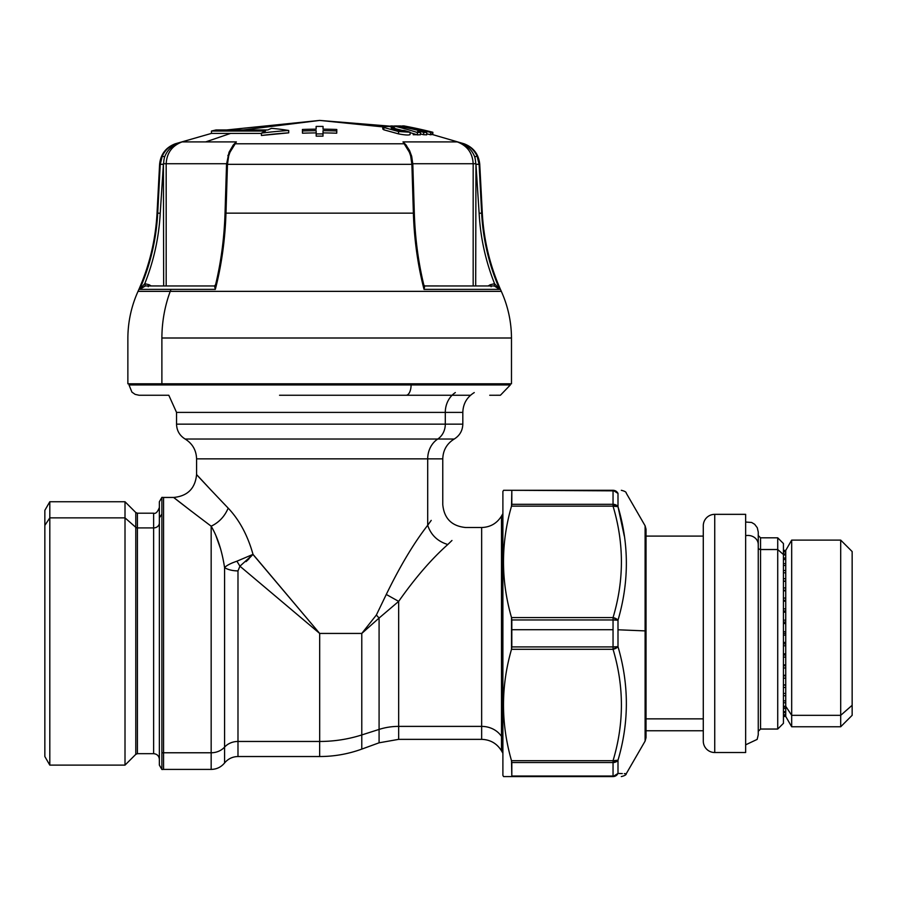 <?xml version="1.0" encoding="UTF-8"?>
<svg xmlns="http://www.w3.org/2000/svg" width="897" height="897" viewBox="0 0 897 897"><rect width="100%" height="100%" fill="white"/><g stroke="black" fill="none" stroke-linecap="round" stroke-linejoin="round"><path stroke-width="1.35" d="M431.222 520.383L427.701 525.283L427.701 458.86L442.77 458.86L442.77 504.619C444.127 518.522 451.763 526.158 465.678 527.514L481.655 527.514L481.655 739.352C490.3 739.644 496.916 743.456 501.49 750.811L501.49 736.437A22.907 20.104 0 0 0 481.655 726.391L398.672 726.391L398.672 739.352L398.672 726.391A57.251 50.243 0 0 0 379.083 729.418L361.783 734.946L361.783 749.107L361.783 734.946A123.102 108.032 180 0 1 319.657 741.46L319.657 756.53L319.657 741.46L237.985 741.46L237.985 756.53L237.985 741.46A17.178 15.07 0 0 0 224.575 747.111A17.178 15.07 180 0 1 211.165 752.774L211.165 769.413L211.165 752.774L163.557 752.774A17.178 15.07 0 0 0 161.886 752.841L161.886 769.491L163.557 769.413L163.557 497.454L173.67 497.454C187.585 496.097 195.221 488.461 196.578 474.547L196.578 458.86L427.701 458.86A22.907 20.104 90 0 1 437.758 439.025A17.178 15.07 -90 0 0 445.293 424.146A17.178 15.07 90 0 1 437.758 439.025L454.23 439.025L437.758 439.025A22.907 20.104 -90 0 0 427.701 458.86L442.77 458.86C443.062 450.216 446.874 443.6 454.23 439.025C459.735 435.594 462.594 430.638 462.818 424.146L462.818 412.407L445.293 412.407L445.293 424.146L462.818 424.146L445.293 424.146L445.293 412.407L176.541 412.407L445.293 412.407A22.907 20.104 90 0 1 455.34 392.572A22.907 20.104 -90 0 0 445.293 412.407L462.818 412.407C463.099 403.762 466.911 397.147 474.266 392.572M445.293 424.146L176.541 424.146L445.293 424.146M427.701 525.283C413.954 542.909 400.152 565.973 386.282 594.453C400.152 565.973 413.954 542.909 427.701 525.283C430.941 535.004 437.646 541.418 447.805 544.513C437.646 541.418 430.941 535.004 427.701 525.283L427.701 458.86L196.578 458.86C196.286 450.216 192.474 443.6 185.13 439.025L437.758 439.025L185.13 439.025C179.613 435.594 176.754 430.638 176.541 424.146L176.541 412.407L168.804 395.252L139.102 395.252L135.167 394.377L131.926 392.124L129.011 384.948L411.084 384.948L411.084 383.804L411.084 384.948L129.011 384.948L129.011 383.804M267.945 589.822L264.548 586.963L267.945 589.822M246.54 561.152L249.052 558.786M259.177 582.422L319.657 633.417L253.01 554.368L236.92 561.197C230.563 563.383 226.448 565.525 224.575 567.622L224.575 747.111A17.178 15.07 180 0 1 237.985 741.46L319.657 741.46A123.102 108.032 0 0 0 361.783 734.946L361.783 633.439L379.083 618.044L379.083 729.418A57.251 50.243 180 0 1 398.672 726.391L398.672 601.382L386.282 594.453L398.672 601.382L379.083 618.044L376.37 615.017L361.783 633.439L379.083 618.044L376.37 615.017L386.282 594.453L376.37 615.017L361.783 633.439L319.668 633.439L252.954 554.436M248.189 559.627L246.327 561.343M220.707 549.222L215.919 535.666L220.707 549.222M232.715 562.711L230.316 563.798M245.386 570.806L239.925 566.198L237.985 570.896L237.985 741.46L237.985 570.896A17.178 8.723 0 0 1 224.575 567.622C226.448 565.525 230.563 563.383 236.92 561.197L253.01 554.368C247.684 535.419 239.409 520.002 228.186 508.128C224.665 516.437 218.991 522.458 211.165 526.191C217.534 536.978 222.008 550.792 224.575 567.622A17.178 8.723 180 0 0 237.985 570.896L239.925 566.198L236.92 561.197L239.925 566.198L253.01 554.368C247.684 535.419 239.409 520.002 228.186 508.128C196.555 475.096 185.163 462.056 211.647 490.805M239.925 566.198L319.657 633.428L361.783 633.439L361.783 734.946L379.083 729.418L379.083 742.806L398.672 739.352L481.655 739.352L481.655 726.391A22.907 20.104 180 0 1 501.49 736.437L501.49 516.067C496.916 523.411 490.3 527.223 481.655 527.514L481.655 726.391L398.672 726.391L398.672 601.382C415.12 577.96 431.502 559.01 447.805 544.513L451.965 540.476M253.01 554.368L245.98 561.645M379.083 618.044L379.083 742.806L361.783 749.107C348.171 754.041 334.133 756.519 319.657 756.53L237.985 756.53C232.536 756.653 228.073 758.795 224.575 762.977L224.575 567.622C222.008 550.792 217.534 536.978 211.165 526.191L211.165 752.774A17.178 15.07 0 0 0 224.575 747.111L224.575 762.977C221.077 767.148 216.614 769.301 211.165 769.413L163.557 769.413L163.557 752.774L211.165 752.774L211.165 526.191C173.659 497.913 160.137 486.757 191.543 511.357C160.137 486.757 173.659 497.913 211.165 526.191C218.991 522.458 224.665 516.437 228.186 508.128M196.578 474.547L197.845 475.937M502.813 738.444L501.49 736.437L502.813 738.444L502.813 753.099L501.49 750.811L501.49 516.067L502.813 513.768L502.813 738.444L502.813 528.423M398.672 601.382C415.12 577.96 431.502 559.01 447.805 544.513M319.68 741.46L319.68 633.417L319.68 741.46M161.886 497.375L161.886 752.841A17.178 15.07 180 0 1 163.557 752.774L163.557 497.454L161.886 497.375L161.886 514.026L159.363 517.872L159.363 501.748L161.886 497.375M44.85 525.407L44.85 510.337L49.806 501.748L49.806 517.872L44.85 525.407L49.806 517.872L49.806 765.119L49.806 501.748L125.008 501.748L125.008 517.872L49.806 517.872L125.008 517.872L125.008 765.119L125.008 501.748L135.783 512.523L135.783 527.324L125.008 517.872L135.783 527.324L135.783 754.343L137.409 753.671L137.409 513.196L153.634 513.196L153.634 527.918L137.409 527.918A2.287 2.007 0 0 1 135.783 527.324A2.287 2.007 180 0 0 137.409 527.918L137.409 513.196L135.783 512.523L135.783 754.343L125.008 765.119L49.806 765.119L44.85 756.53L44.85 525.407L44.85 741.46M159.363 507.478C157.569 512.097 155.663 514.003 153.634 513.196L153.634 753.671L137.409 753.671L137.409 527.918L153.634 527.918L153.634 753.671C157.11 754.007 159.016 755.913 159.363 759.4M153.634 527.918A5.73 5.023 180 0 0 159.363 522.895A5.73 5.023 0 0 1 153.634 527.918M159.363 517.872L161.886 514.026L161.886 769.491L159.363 765.119L159.363 517.872L159.363 749.006M785.738 716.434L783.44 716.434L785.738 716.456L785.738 706.287L791.681 715.335L791.681 726.761L791.681 715.335L785.738 706.287L785.738 550.41L783.44 550.422L785.738 550.422L791.681 540.106L791.681 715.335L840.702 715.335L840.702 726.761L840.702 715.335L791.681 715.335L791.681 540.106L840.702 540.106L840.702 715.335L840.702 540.106L852.15 551.554L852.15 705.289L852.15 561.578M703.282 718.856L646.031 718.856L703.282 718.856M852.15 705.289L840.702 715.335L852.15 705.289L852.15 715.313L840.702 726.761L791.681 726.761L785.738 716.456L783.44 716.456L783.44 554.548L783.44 723.33L777.721 729.048L777.721 549.525L783.44 554.548L777.721 549.525L777.721 537.819L777.721 729.048L760.544 729.048L760.544 549.525L777.721 549.525L760.544 549.525L760.544 537.819L758.257 535.531M785.738 631.735L783.44 631.735L785.738 631.735L785.738 623.55L783.44 623.55L785.738 623.55M783.44 633.439L785.738 633.439L783.44 633.439M785.738 635.132L783.44 635.132L785.738 635.132L785.738 642.42L783.44 642.42L785.738 642.42M783.44 550.41L785.738 550.41L783.44 550.534L785.738 550.534L785.738 551.363L783.44 551.363L785.738 551.363M785.738 551.947L783.44 551.947L785.738 551.947L785.738 553.92L783.44 553.92L785.738 553.92M785.738 554.963L783.44 554.963L785.738 554.963L785.738 558.024L783.44 558.024L785.738 558.024M785.738 559.504L783.44 559.504L785.738 559.504L785.738 563.596L783.44 563.596L785.738 563.596M785.738 565.491L783.44 565.491L785.738 565.491L785.738 570.537L783.44 570.537L785.738 570.537M785.738 572.802L783.44 572.802L785.738 572.802L785.738 578.7L783.44 578.7L785.738 578.7M785.738 581.301L783.44 581.301L785.738 581.301L785.738 587.939L783.44 587.939L785.738 587.939M785.738 590.82L783.44 590.82L785.738 590.82L785.738 598.064L783.44 598.064M785.738 601.169L783.44 601.169L785.738 601.169L785.738 608.884L783.44 608.884L785.738 608.884M785.738 612.146L783.44 612.146L785.738 612.146L785.738 620.175L783.44 620.175L785.738 620.175M783.44 645.784L785.738 645.784L785.738 653.835L783.44 653.835L785.738 653.835M785.738 657.109L783.44 657.109L785.738 657.109L785.738 664.856L783.44 664.856L785.738 664.856M785.738 667.973L783.44 667.973L785.738 667.973L785.738 675.262L783.44 675.262L785.738 675.262M785.738 678.166L783.44 678.166L785.738 678.166L785.738 684.848L783.44 684.848L785.738 684.848L785.738 693.437L783.44 693.437L785.738 693.437M783.44 687.472L785.738 687.472M785.738 695.736L783.44 695.736L785.738 695.736L785.738 700.849L783.44 700.849L785.738 700.849M785.738 702.777L783.44 702.777L785.738 702.777L785.738 706.287L783.44 706.287L785.738 706.287L785.738 706.948L783.44 706.948L785.738 706.948M785.738 708.462L783.44 708.462L785.738 708.462L785.738 711.601L783.44 711.601L785.738 711.601M785.738 712.689L783.44 712.689L785.738 712.689L785.738 714.741L783.44 714.741L785.738 714.741L785.738 716.288L783.44 716.288L785.738 716.288M783.44 715.358L785.738 715.358L783.44 715.358M783.44 685.084L785.738 685.084M783.44 675.822L785.738 675.822L783.44 675.822M783.44 665.742L785.738 665.742L783.44 665.742M783.44 655.023L785.738 655.023L783.44 655.023M783.44 643.889L785.738 643.889M783.44 622.103L785.738 622.103L783.44 622.103M783.44 610.992L785.738 610.992L783.44 610.992M783.44 600.306L785.738 600.306M783.44 590.282L785.738 590.282L783.44 590.282M783.44 581.099L785.738 581.099L783.44 581.099M745.654 752.527L745.654 514.34L714.741 514.34L745.654 514.34L745.654 752.527L714.741 752.527L745.654 752.527M714.741 752.527L714.741 514.34L714.741 752.527A11.448 11.448 0 0 1 703.282 741.079L703.282 525.799A11.448 11.448 0 0 1 714.741 514.34A11.448 11.448 0 0 0 703.282 525.799L703.282 741.079A11.448 11.448 0 0 0 714.741 752.527M645.111 630.894L645.111 525.799L645.111 630.894L617.999 629.784L617.999 620.197C629.145 582.175 629.145 544.322 617.999 506.67L624.301 536.103L617.999 506.67L617.999 493.428C629.145 493.07 629.145 493.07 617.999 493.428L617.999 506.67C629.145 544.322 629.145 582.175 617.999 620.197L617.999 629.784L645.111 630.894L645.111 741.079L645.111 630.894L646.031 630.972L645.111 630.894M646.031 529.264L646.031 737.637L646.031 529.23L645.111 525.799L626.263 493.159C626.341 492.061 624.682 491.108 621.307 490.3M617.999 646.67L617.999 629.784L617.999 646.67C629.145 684.691 629.145 722.534 617.999 760.208C629.145 722.534 629.145 684.691 617.999 646.67L613.043 649.293A5.73 2.781 -15.8 0 0 617.999 646.67L613.043 646.916L617.999 646.67M624.323 773.64L626.252 773.707C626.341 774.806 624.682 775.759 621.307 776.578M617.999 773.438C629.145 773.797 629.145 773.797 617.999 773.438L617.999 760.208L613.043 760.712L617.999 760.208L617.999 773.438A5.73 5.561 -90 0 1 613.043 776.578A5.73 5.561 -90 0 0 617.999 773.438L613.043 776.578C624.189 776.578 624.189 776.578 613.043 776.578L503.576 776.578L502.892 775.389L503.576 776.578L613.043 776.578L617.999 773.438A5.73 5.18 180 0 1 613.043 776.028L613.043 762.551A5.73 4.698 0 0 0 617.999 760.208L613.043 762.551L613.043 760.712C624.189 723.576 624.189 686.429 613.043 649.293L613.043 619.95L617.999 620.197L613.043 619.95L613.043 617.585L617.999 620.197A5.73 2.781 -164.2 0 0 613.043 617.585C624.189 580.437 624.189 543.29 613.043 506.155A5.73 2.781 -15.8 0 1 617.999 506.67L613.043 506.155L613.043 504.316L617.999 506.67A5.73 4.698 180 0 0 613.043 504.316L613.043 490.838A5.73 5.18 0 0 1 617.999 493.428L613.043 490.3L617.999 493.428A5.73 5.561 -90 0 0 613.043 490.3C624.189 490.3 624.189 490.3 613.043 490.3L511.514 490.3L613.043 490.3L511.514 490.3L613.043 490.838L613.043 506.155L511.514 506.155C500.829 543.167 500.829 580.314 511.514 617.585L511.514 649.293C500.829 686.306 500.829 723.453 511.514 760.712L511.817 776.028L613.043 776.578M613.548 760.813A5.73 2.781 -164.2 0 0 614.95 760.948M616.699 647.813A5.73 2.781 -15.8 0 1 613.043 649.293L511.514 649.293C500.829 686.306 500.829 723.453 511.514 760.712L613.043 760.712L613.043 776.028L511.817 776.028L511.817 762.551L613.043 762.551L511.817 762.551L511.514 760.712L613.043 760.712C624.189 723.576 624.189 686.429 613.043 649.293L511.514 649.293L511.817 646.916L613.043 646.916L613.043 649.293M615.14 776.152L616.688 775.176M622.294 773.573L619.053 773.472M617.999 760.208A5.73 2.781 -164.2 0 1 613.043 760.712M615.14 490.715A5.73 5.561 -90 0 1 616.688 491.691M615.331 618.313A5.73 2.781 -164.2 0 1 616.631 619.008M503.576 490.3L511.514 490.3L503.576 490.3L502.892 491.444L502.892 775.389L503.553 776.567M511.817 504.316L511.817 490.838L511.514 506.155C500.829 543.167 500.829 580.314 511.514 617.585L613.043 617.585L613.043 646.916L511.817 646.916L511.817 629.716L613.043 629.716L511.817 629.716L511.817 619.95L613.043 619.95L511.817 619.95L511.514 617.585L613.043 617.585C624.189 580.437 624.189 543.29 613.043 506.155L511.514 506.155L511.817 504.316L613.043 504.316L511.817 504.316M613.043 504.316L613.043 506.155M502.892 491.478L502.892 775.389M758.257 731.347L760.544 729.048L760.544 537.819L777.721 537.819L783.44 543.548L783.44 554.548M760.544 549.525A2.287 2.007 0 0 1 758.257 547.518A2.287 2.007 180 0 0 760.544 549.525M745.654 522.043L751.63 522.469L754.669 524.285L757.292 527.739L758.257 532.089L758.257 544.501A10.304 9.048 180 0 0 745.654 535.677A10.304 9.048 0 0 1 758.257 544.501L758.257 734.778L757.158 739.397L745.654 744.824M758.257 544.501L758.257 722.365M410.075 134.572L410.075 132.218L398.56 131.534L398.56 133.888L398.56 131.534L383.815 127.475L383.815 129.807L383.815 127.475L382.784 126.668L389.04 126.432A460.329 372.412 90 0 1 394.702 127.834L394.702 129.37L394.702 127.834L391.641 127.542L391.249 128.293L398.234 130.211L404.412 130.502A460.329 372.412 90 0 1 410.075 132.218L398.56 131.534L383.815 127.475C381.887 126.499 382.761 126.085 386.428 126.219L389.04 126.432A460.329 372.412 90 0 1 394.702 127.834L391.641 127.542L391.249 128.293L398.234 130.211L404.412 130.502A460.329 372.412 90 0 1 410.075 132.218L410.075 134.572C408.92 135.324 405.085 135.099 398.56 133.888L383.815 129.807L382.784 129L382.784 126.69M391.641 127.542L391.249 128.293M228.017 156.953L228.679 156C230.664 149.855 232.805 145.785 235.081 143.789L404.267 143.789C406.554 145.785 408.684 149.855 410.68 156L411.88 164.33L227.457 164.33L228.679 156C230.664 149.855 232.805 145.785 235.081 143.789L236.371 141.905L205.637 141.905L230.652 133.395L261.419 133.395L230.652 133.395L205.637 141.905L182.069 141.905L176.003 143.789C169.881 145.785 165.306 149.855 162.29 156L160.249 164.33L159.599 164.33L163.411 164.33L160.249 164.33L157.704 213.15L157.042 213.15C155.562 240.396 149.227 266.465 138.026 291.357L501.322 291.357C490.121 266.465 483.786 240.396 482.306 213.15L481.644 213.15L479.099 164.33L477.069 156C474.042 149.855 469.467 145.785 463.345 143.789L457.279 141.905L402.988 141.905L404.267 143.789L235.081 143.789L236.371 141.905L233.814 144.417M261.419 135.492L288.711 132.846L288.711 130.491A450.944 312.268 -90 0 0 271.522 128.327A450.944 312.268 90 0 1 288.711 130.491A448.949 448.904 -90 0 0 261.419 133.126L261.419 135.492A446.605 446.56 90 0 1 288.711 132.846L288.711 130.491A448.949 448.904 -90 0 0 261.419 133.126A460.329 230.17 -90 0 1 265.568 131.04L211.468 131.04L265.568 131.04A460.329 230.17 -90 0 0 261.419 133.126L261.419 135.492M393.884 126.477L319.68 120.422L243.222 129.953L319.68 120.422L382.784 126.892M405.545 144.417L402.988 141.905L411.499 155.674L402.988 141.905L406.15 145.157L402.988 141.905L457.279 141.905L463.536 144.417L463.345 143.789L464.108 143.789L457.279 141.905C467.281 145.718 472.573 152.995 473.168 163.736L412.822 163.736L473.168 163.736L473.168 285.952L473.168 163.736L475.679 163.736L473.168 163.736M475.937 164.33L479.749 164.33L475.937 164.33M216.042 129.953L267.855 129.953L216.042 129.953L211.468 131.04L211.468 133.395L230.652 133.395L211.468 133.395L175.251 143.789C165.822 147.433 160.608 154.273 159.599 164.33L157.042 213.15L157.704 213.15L160.249 164.33L163.411 164.173L163.669 285.952L163.411 164.173L160.227 213.262L157.704 213.15A217.635 216.469 -90 0 1 139.708 289.316M416.926 134.729A443.746 241.685 -90 0 0 413.214 134.729M393.884 126.242A460.318 386.058 90 0 0 392.695 125.984L392.695 125.984A452.503 246.451 -90 0 0 390.677 125.961A452.503 246.451 -90 0 1 392.695 125.984A460.318 386.058 90 0 1 393.884 126.242M267.855 129.953A460.329 230.17 -90 0 1 271.522 128.327A460.329 230.17 -90 0 0 267.855 129.953M166.18 163.736L163.669 163.736L166.18 163.736L166.18 285.952L166.18 163.736L226.526 163.736L166.18 163.736C166.775 152.995 172.078 145.718 182.069 141.905L236.371 141.905L227.849 155.674L236.371 141.905L233.198 145.157L229.049 152.221L226.504 164.375M426.714 133.81A457.84 455.328 90 0 1 430.605 134.785L430.605 132.42A460.139 457.616 -90 0 0 401.766 126.062A452.615 47.306 -90 0 1 402.495 125.905A460.284 457.762 90 0 1 424.382 130.547A447.973 46.823 -90 0 1 425.212 130.502A460.329 457.806 90 0 1 432.175 132.218L432.175 134.584L432.175 132.218A446.258 46.644 90 0 0 430.605 132.42L430.605 134.785A443.892 46.397 -90 0 1 431.132 134.662A443.892 46.397 -90 0 1 432.175 134.584M401.766 126.062L401.766 126.769L401.766 126.062A452.615 47.306 -90 0 1 402.495 125.905A460.284 457.762 90 0 1 424.382 130.547A447.973 46.823 -90 0 1 425.212 130.502A460.329 457.806 90 0 1 432.175 132.218A446.258 46.644 90 0 0 430.605 132.42A460.139 457.616 -90 0 0 401.766 126.062M420.458 133.911A457.504 446.885 90 0 1 423.687 134.729L423.687 132.375A459.791 449.128 -90 0 0 420.188 131.489A446.986 188.908 90 0 0 417.61 131.511A459.903 364.216 90 0 1 420.458 132.386A446.112 188.538 90 0 0 417.419 132.532A460.15 364.406 -90 0 0 393.884 126.006L393.884 127.621L393.884 126.006A452.503 191.24 -90 0 1 397.685 125.984A460.083 449.408 90 0 1 426.714 132.464L426.714 134.83L426.714 132.464A446.112 188.538 90 0 0 423.687 132.375L423.687 134.729A443.746 187.529 -90 0 1 426.714 134.83M410.075 132.621A457.862 362.601 90 0 1 417.419 134.898L417.419 132.532A460.15 364.406 -90 0 0 393.884 126.006A452.503 191.24 -90 0 1 397.685 125.984A460.083 449.408 90 0 1 426.714 132.464A446.112 188.538 90 0 0 423.687 132.375A459.791 449.128 -90 0 0 420.188 131.489L420.188 132.308L420.188 131.489A446.986 188.908 90 0 0 417.61 131.511A459.903 364.216 90 0 1 420.458 132.386L420.458 134.752L420.458 132.386A446.112 188.538 90 0 0 417.419 132.532L417.419 134.898A443.746 187.529 -90 0 1 420.458 134.752M394.702 128.529A457.862 362.601 90 0 1 403.885 130.872M401.766 126.163A460.318 435.236 90 0 0 400.869 125.984L400.869 126.589L400.869 125.984A452.503 147.321 -90 0 0 397.775 125.995A452.503 147.321 -90 0 1 400.869 125.984A460.318 435.236 90 0 1 401.766 126.163M316.136 128.663L316.136 126.421A460.026 448.309 -0 0 1 323.055 126.421L323.055 128.663L323.055 126.421A460.318 0.695 90 0 0 323.032 129.168A460.318 448.59 0 0 1 336.779 129.471A460.318 448.59 180 0 0 323.032 129.168A460.318 0.695 90 0 1 323.055 126.421A460.026 448.309 180 0 0 316.136 126.421A460.318 0.718 90 0 1 316.159 129.168A460.318 448.59 180 0 0 302.424 129.471A460.015 3.857 89.9 0 1 302.48 130.973L302.48 133.204A458.031 446.358 0 0 1 316.17 132.902L316.17 130.67A460.318 0.841 90 0 1 316.204 133.922L316.204 136.153A457.739 446.078 0 0 1 322.998 136.153A458.031 0.841 -90 0 1 323.021 132.902A458.031 446.358 -0 0 1 336.723 133.204A457.717 3.846 -89.9 0 1 336.779 131.702L336.779 129.46A460.015 3.857 90.1 0 0 336.723 130.962L336.723 133.204L336.723 130.962A460.318 448.59 180 0 0 323.021 130.67L323.021 132.902L323.021 130.67A460.318 0.841 90 0 0 322.998 133.922L322.998 136.153L322.998 133.922A460.026 448.309 180 0 0 316.204 133.922L316.204 136.153A458.031 0.841 -90 0 0 316.17 132.902L316.17 130.67A460.318 448.59 180 0 0 302.48 130.973L302.48 133.204A457.717 3.846 -90.1 0 0 302.424 131.702L302.424 129.471L302.424 131.702M336.779 131.702L336.779 129.46A460.015 3.857 90.1 0 0 336.723 130.962A460.318 448.59 180 0 0 323.021 130.67A460.318 0.841 90 0 0 322.998 133.922A460.026 448.309 180 0 0 316.204 133.922A460.318 0.841 -90 0 0 316.17 130.67A460.318 448.59 180 0 0 302.48 130.973A460.015 3.857 -90.1 0 0 302.424 129.471A460.318 448.59 -0 0 1 316.159 129.168A460.318 0.718 -90 0 0 316.136 126.421L316.136 126.455M406.319 126.365A460.307 459.679 90 0 1 432.847 132.263L432.847 134.628L432.847 132.263A460.307 459.679 90 0 0 403.885 125.905L403.885 125.905A452.593 23.692 -90 0 0 403.415 125.905A452.593 23.692 -90 0 0 403.101 126.006L403.101 126.006A452.593 23.692 -90 0 1 403.415 125.905A452.593 23.692 -90 0 1 403.874 125.905A452.593 23.692 -90 0 0 403.874 125.905A460.307 459.679 90 0 1 406.319 126.365L403.874 125.905M499.64 289.294A217.635 216.469 -90 0 1 481.644 213.15L479.133 213.262C480.422 237.537 485.569 261.005 494.572 283.676L499.674 289.372L424.034 289.372L424.707 285.952L494.236 285.964L499.674 289.372A217.635 216.469 90 0 1 481.644 213.15L479.133 213.262L475.948 164.173L475.69 285.952L475.948 164.173L479.099 164.33L481.644 213.15L482.306 213.15L479.749 164.33C478.74 154.273 473.526 147.433 464.108 143.789L432.175 134.46A458.019 457.392 -90 0 1 432.847 134.628M235.081 143.789L233.59 144.675M227.322 164.173L228.679 156M227.468 164.33L225.977 213.15L413.371 213.15L225.988 213.15L227.468 164.33L411.891 164.33L413.382 213.15L412.037 164.173M404.267 143.789C406.554 145.785 408.684 149.855 410.68 156L411.88 164.33M457.279 141.905L463.536 144.417C468.828 147.108 472.573 151.29 474.748 156.953A25.194 25.06 90 0 1 475.679 163.736A25.194 25.06 90 0 0 474.748 156.953L477.069 156C474.042 149.855 469.467 145.785 463.345 143.789L463.536 144.417C468.828 147.108 472.573 151.29 474.748 156.953L477.069 156M463.345 143.789L463.536 144.417M182.069 141.905L176.003 143.789C169.881 145.785 165.306 149.855 162.29 156L164.6 156.953C166.786 151.29 170.52 147.108 175.812 144.417L176.003 143.789M175.812 144.417C170.52 147.108 166.786 151.29 164.6 156.953A25.194 25.06 -90 0 0 163.669 163.736A25.194 25.06 -90 0 1 164.6 156.953L162.29 156M424.034 289.372A217.635 127.8 90 0 1 413.382 213.15A217.635 127.8 -90 0 0 424.034 289.372L423.732 284.596L424.034 289.372L499.674 289.372L494.572 283.676L494.236 285.964L494.572 283.676L490.233 284.741L494.572 283.676M145.37 285.952L214.518 285.964L215.628 284.596L215.314 289.372A217.635 127.8 90 0 0 225.966 213.15A217.635 127.8 -90 0 1 215.325 289.372L170.968 289.372A217.567 178.985 -90 0 1 170.239 291.357A217.567 178.985 90 0 0 170.968 289.372L139.674 289.372L145.37 285.952L144.776 283.676C153.779 261.005 158.937 237.537 160.227 213.262L163.411 164.173L160.249 164.33M479.133 213.262L475.948 164.173L479.099 164.33M216.312 283.676C221.626 261.005 224.676 237.537 225.439 213.262L225.977 213.15M423.048 283.676C417.722 261.005 414.683 237.537 413.921 213.262L413.382 213.15M139.685 289.372A217.635 216.469 90 0 0 157.704 213.15L160.227 213.262M170.239 291.357L501.322 291.357C507.982 306.191 511.368 321.743 511.481 338.001L161.886 338.001A114.513 94.207 -90 0 1 170.239 291.357A114.513 94.207 90 0 0 161.886 338.001L511.481 338.001L511.481 383.804L161.886 383.804L161.886 338.001L161.886 383.804L127.867 383.804L127.867 338.001C127.979 321.743 131.366 306.191 138.026 291.357L170.239 291.357M214.518 285.964L215.314 289.372L139.674 289.372L144.776 283.676L149.115 284.741L144.776 283.676L145.123 285.964M488.136 285.952L490.233 284.741L488.136 285.952M151.212 285.952L149.115 284.741L148.218 286.726L149.115 284.741L151.212 285.952M215.448 285.156L215.314 289.372M423.9 285.156L424.83 285.964M491.13 286.726L490.233 284.741L491.13 286.726M139.674 289.372L144.776 283.676M161.886 383.804L477.462 383.804M510.337 383.804L510.337 384.948L411.084 384.948A10.304 4.945 90 0 1 406.139 395.252A10.304 4.945 -90 0 0 411.084 384.948M470.544 395.252L406.195 395.252M406.139 395.252L279.55 395.252M703.282 536.103L646.031 536.103M703.282 730.763L646.031 730.763M646.031 737.637L645.111 741.079L626.263 773.707M226.739 129.953L319.668 120.422M232.861 145.583L233.624 144.608M405.758 144.686L409.525 150.483L411.689 156.347L412.844 164.375M405.736 144.608L406.487 145.583M226.537 164.375L225.035 213.194C224.239 238.097 221.066 262.07 215.493 285.111M423.855 285.111C418.282 262.07 415.109 238.097 414.324 213.194L412.811 164.375M510.337 384.948L500.414 395.241L489.728 395.252"/></g></svg>
